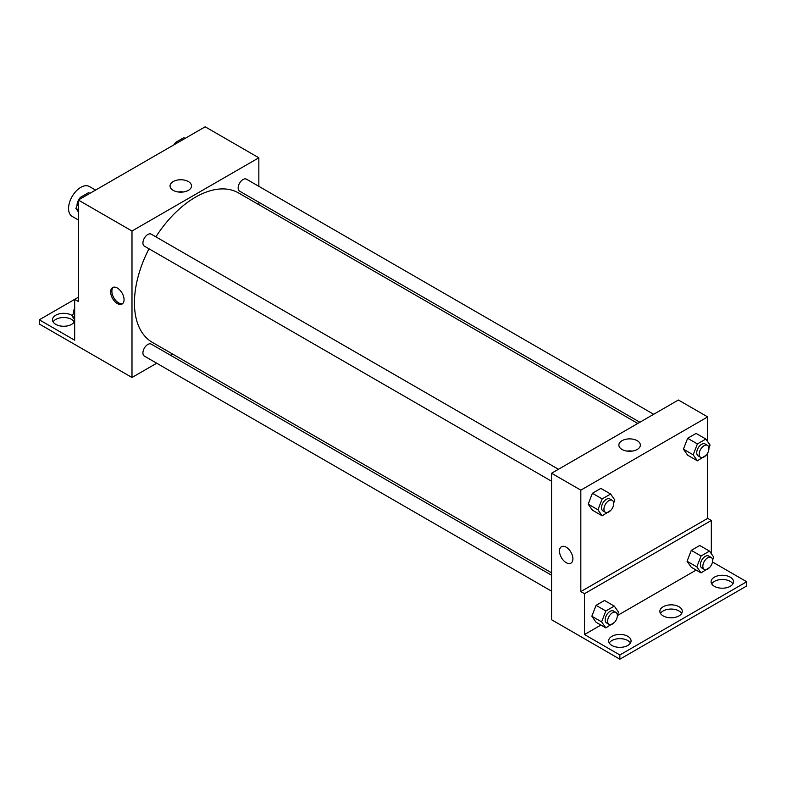 <?xml version="1.0" encoding="UTF-8"?>
<svg xmlns="http://www.w3.org/2000/svg" width="786" height="786" viewBox="0 0 786 786"><rect width="100%" height="100%" fill="white"/><g stroke="black" fill="none" stroke-linecap="round" stroke-linejoin="round"><path stroke-width="1.18" d="M95.578 190.074L89.388 186.508A17.253 9.963 120 0 0 76.104 191.126A17.253 9.963 120 0 0 68.569 208.487A17.253 9.963 120 0 0 72.145 216.386L78.325 219.952M78.325 297.255L74.67 299.368L74.67 340.21L39.3 319.794L74.67 299.368L78.325 301.48L78.325 200.037L205.175 126.801L258.84 157.79L258.84 186.321M117.36 303.553A9.491 5.473 60 0 1 111.16 295.192A9.491 5.473 60 0 1 112.614 287.588A9.491 5.473 60 0 1 122.105 293.06A9.491 5.473 60 0 1 122.105 304.015A9.491 5.473 60 0 1 117.36 303.553M39.3 319.794L39.3 324.019L78.364 346.528M156.709 363.22L131.989 377.486L78.325 346.508M131.989 377.486L131.989 231.015L78.325 200.037M558.453 469.271L151.246 234.169A6.897 3.979 120 0 0 145.931 236.016A6.897 3.979 120 0 0 142.924 242.962A6.897 3.979 120 0 0 144.349 246.116L551.556 481.219M551.556 575.244L151.246 344.13A6.897 3.979 120 0 0 145.931 345.978A6.897 3.979 120 0 0 142.924 352.924A6.897 3.979 120 0 0 144.349 356.087L551.556 591.18M172.596 354.044L170.503 355.252M258.84 202.257L258.84 204.665M131.989 231.015L258.84 157.79M653.687 414.291L246.48 179.188A6.897 3.979 120 0 0 241.164 181.035A6.897 3.979 120 0 0 238.148 187.982A6.897 3.979 120 0 0 239.583 191.136L639.883 422.249M637.8 423.458L238.541 192.943A86.244 49.793 120 0 0 155.883 236.841M148.986 248.798A86.244 49.793 120 0 0 134.435 302.846A86.244 49.793 120 0 0 152.297 342.323L551.556 572.837M188.375 181.566A10.739 6.2 180 0 1 191.519 185.958A10.739 6.2 180 0 1 180.78 192.157A10.739 6.2 180 0 1 170.041 185.958A10.739 6.2 180 0 1 176.673 180.22A10.739 6.2 180 0 1 188.375 181.566M183.384 191.971A10.739 6.2 0 0 0 178.176 191.971M113.272 287.303A9.491 5.473 -120 0 0 112.565 295.045A9.491 5.473 -120 0 0 118.588 302.836A9.491 5.473 -120 0 0 122.675 303.593M53.094 321.906A11.21 6.475 180 0 1 71.624 319.44A11.21 6.475 180 0 1 74.287 321.906M74.67 321.11A11.21 6.475 180 0 1 62.546 326.229A11.21 6.475 180 0 1 52.485 319.794A11.21 6.475 180 0 1 59.402 313.81A11.21 6.475 180 0 1 71.624 315.215A11.21 6.475 180 0 1 72.459 315.756M707.675 453.041L707.675 518.367L580.825 591.593L584.489 593.705L584.489 634.548L619.859 654.974L619.859 659.199L551.556 619.722L551.556 473.251L678.397 400.015L707.675 416.914L707.675 441.634M561.45 546.722A9.491 5.473 -120 0 0 559.996 554.317A9.491 5.473 -120 0 0 566.195 562.678A9.491 5.473 60 0 1 559.996 554.317A9.491 5.473 60 0 1 561.45 546.722A9.491 5.473 60 0 1 570.931 552.194A9.491 5.473 60 0 1 570.931 563.149A9.491 5.473 60 0 1 566.195 562.678A9.491 5.473 -120 0 0 570.941 563.149M580.825 591.593L580.825 490.15L551.556 473.251M683.417 449.179L687.642 455.182L683.417 449.179L687.642 438.283L683.417 449.179L693.173 454.809L697.398 443.923L705.848 439.04L710.072 445.053L708.923 448.02M696.091 433.41L687.642 438.283L696.091 433.41L705.848 439.04M588.183 504.16L592.408 510.163L588.183 504.16L592.408 493.264L588.183 504.16L597.94 509.79L602.164 498.904L610.614 494.021L614.839 500.034L613.689 503.001M600.858 488.391L592.408 493.264L600.858 488.391L610.614 494.021M580.825 490.15L707.675 416.914M637.21 440.7A10.739 6.2 180 0 1 640.354 445.082A10.739 6.2 180 0 1 629.615 451.282A10.739 6.2 180 0 1 618.877 445.082A10.739 6.2 180 0 1 625.499 439.354A10.739 6.2 180 0 1 637.21 440.7M707.675 518.367L711.33 520.479L711.33 553.708M712.47 561.97L746.7 581.738L746.7 585.963L619.859 659.199M632.219 451.105A10.739 6.2 0 0 0 627.012 451.105M746.7 581.738L619.859 654.974M660.486 613.424A11.21 6.475 180 0 1 679.006 610.958A11.21 6.475 180 0 1 681.678 613.424M711.713 583.851A11.21 6.475 180 0 1 722.305 579.488A11.21 6.475 180 0 1 732.906 583.851M609.258 642.997A11.21 6.475 180 0 1 619.859 638.645A11.21 6.475 180 0 1 630.451 642.997M711.33 520.479L584.489 593.705M591.838 616.234L596.063 622.247L591.838 616.234L596.063 605.338L591.838 616.234L601.604 621.864L605.829 610.977L614.279 606.094L618.503 612.107L617.344 615.074M604.522 600.465L596.063 605.338L604.522 600.465L614.279 606.094M687.072 561.253L691.297 567.266L687.072 561.253L691.297 550.357L687.072 561.253L696.828 566.883L701.053 555.997L709.503 551.114L713.727 557.127L712.578 560.094M699.746 545.484L691.297 550.357L699.746 545.484L709.503 551.114M696.17 570.076L617.364 615.566M600.936 625.057L584.489 634.548M679.006 606.733A11.21 6.475 180 0 1 682.297 611.312A11.21 6.475 180 0 1 671.077 617.786A11.21 6.475 180 0 1 659.867 611.312A11.21 6.475 180 0 1 666.793 605.338A11.21 6.475 180 0 1 679.006 606.733M714.376 586.317A11.21 6.475 180 0 1 711.094 581.738A11.21 6.475 180 0 1 722.305 575.264A11.21 6.475 180 0 1 733.515 581.738A11.21 6.475 180 0 1 726.598 587.722A11.21 6.475 180 0 1 714.376 586.317M611.93 645.463A11.21 6.475 180 0 1 608.649 640.885A11.21 6.475 180 0 1 619.859 634.42A11.21 6.475 180 0 1 631.07 640.885A11.21 6.475 180 0 1 624.143 646.868A11.21 6.475 180 0 1 611.93 645.463M610.879 510.252L602.164 515.803L597.94 509.79M612.284 500.348L609.838 498.933A6.897 3.979 120 0 0 604.522 500.78A6.897 3.979 120 0 0 601.516 507.727A6.897 3.979 120 0 0 602.941 510.88L605.377 512.295A6.897 3.979 120 0 0 612.284 508.306A6.897 3.979 120 0 0 612.284 500.348A6.897 3.979 120 0 0 606.959 502.195A6.897 3.979 120 0 0 603.953 509.132A6.897 3.979 120 0 0 605.377 512.295M602.164 515.803L592.408 510.163M602.164 498.904L592.408 493.264M706.103 455.271L697.398 460.822L693.173 454.809M707.508 445.367L705.071 443.952A6.897 3.979 120 0 0 699.756 445.8A6.897 3.979 120 0 0 696.74 452.746A6.897 3.979 120 0 0 698.174 455.9L700.611 457.314A6.897 3.979 120 0 0 707.508 453.325A6.897 3.979 120 0 0 707.508 445.367A6.897 3.979 120 0 0 702.193 447.214A6.897 3.979 120 0 0 699.186 454.151A6.897 3.979 120 0 0 700.611 457.314M697.398 460.822L687.642 455.182M697.398 443.923L687.642 438.283M614.534 622.325L605.829 627.876L601.604 621.864M615.939 612.422L613.502 611.007A6.897 3.979 120 0 0 608.187 612.864A6.897 3.979 120 0 0 605.171 619.8A6.897 3.979 120 0 0 606.596 622.964L609.042 624.369A6.897 3.979 120 0 0 615.939 620.39A6.897 3.979 120 0 0 615.939 612.422A6.897 3.979 120 0 0 610.624 614.269A6.897 3.979 120 0 0 607.607 621.215A6.897 3.979 120 0 0 609.042 624.369M605.829 627.876L596.063 622.247M605.829 610.977L596.063 605.338M709.768 567.345L701.053 572.896L696.828 566.883M711.173 557.441L708.726 556.026A6.897 3.979 120 0 0 703.411 557.883A6.897 3.979 120 0 0 700.405 564.82A6.897 3.979 120 0 0 701.829 567.983L704.266 569.388A6.897 3.979 120 0 0 711.173 565.409A6.897 3.979 120 0 0 711.173 557.441A6.897 3.979 120 0 0 705.857 559.288A6.897 3.979 120 0 0 702.841 566.234A6.897 3.979 120 0 0 704.266 569.388M701.053 572.896L691.297 567.266M701.053 555.997L691.297 550.357M78.325 211.827L75.928 208.408L78.325 202.218M79.425 199.408L80.152 197.522L88.602 192.639L89.869 193.376M78.325 209.793L75.928 208.408M81.42 198.249L80.152 197.522M78.325 200.42A6.897 3.979 120 0 0 77.057 204.94A6.897 3.979 120 0 0 77.077 205.441M79.897 198.19A6.897 3.979 120 0 0 78.659 199.85M174.649 144.428L175.386 142.541L183.836 137.658L185.103 138.395M176.654 143.268L175.386 142.541M175.121 143.209A6.897 3.979 120 0 0 173.893 144.87M74.67 319.676L72.273 316.257L74.67 310.067M74.67 317.642L72.273 316.257M74.67 308.269A6.897 3.979 120 0 0 73.403 312.789A6.897 3.979 120 0 0 73.422 313.29"/></g></svg>
